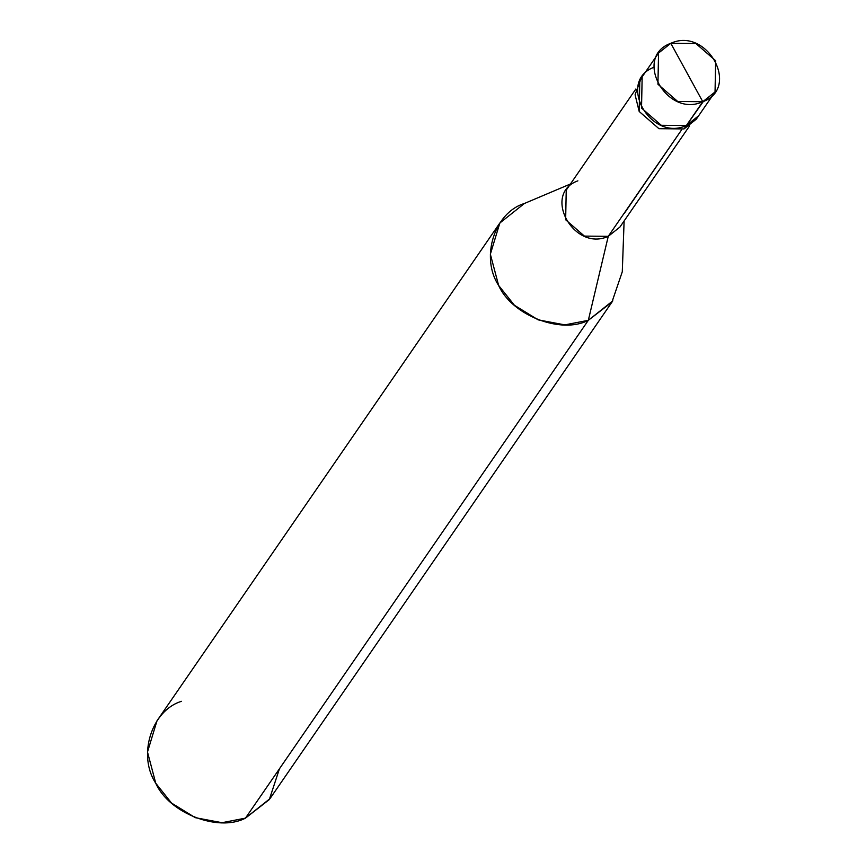 <?xml version="1.0" encoding="UTF-8"?>
<svg xmlns="http://www.w3.org/2000/svg" width="866" height="866" viewBox="0 0 866 866"><rect width="100%" height="100%" fill="white"/><g stroke="black" fill="none" stroke-linecap="round" stroke-linejoin="round"><path stroke-width="1.3" d="M654.404 67.115C616.311 80.679 650.041 142.295 686.381 125.527L702.781 101.712L670.804 43.3C707.143 26.532 740.874 88.148 702.781 101.712L715.045 91.958L715.652 60.739L695.896 43.538L670.804 43.3L702.781 101.712C666.452 118.48 632.71 56.864 670.804 43.3L658.55 53.053L657.933 84.262L677.699 101.474L702.781 101.712L686.381 125.527L703.354 101.474L686.381 125.527L661.288 125.289L641.533 108.077L642.15 76.868L641.533 108.077L661.288 125.289L686.381 125.527L698.645 115.773L686.381 125.527C650.041 142.295 616.311 80.679 654.404 67.115M715.045 91.958L696.296 119.172L684.043 128.926L686.381 125.527L684.043 128.926L697.401 117.43M689.563 125.938L619.904 227.076L608.257 236.331L681.639 129.781L624.397 213.263M624.115 220.949L622.286 271.762L611.959 302.061L588.317 320.323L608.257 236.331L584.42 236.104L565.65 219.758L566.234 190.109L635.893 88.971M577.535 180.994L577.882 180.842C541.694 193.724 573.736 252.266 608.257 236.331L588.317 320.323L612.836 300.827L269.976 798.647L245.457 818.143L588.317 320.323C561.19 334.579 511.86 315.386 498.621 285.434C480.219 257.592 494.378 212.527 524.363 203.51L499.844 223.006L490.351 254.203L498.621 285.434L514.447 305.287L538.143 319.846L564.827 324.88L588.317 320.323L245.457 818.143L269.315 799.567L279.447 768.781M641.046 78.611L635.081 94.795L639.195 111.487L658.95 128.688L684.043 128.926L658.95 128.688L639.195 111.487L639.801 80.267L658.55 53.053M181.503 701.319C151.507 710.347 137.358 755.412 155.761 783.254C169 813.206 218.329 832.388 245.457 818.143L221.967 822.7L195.272 817.666L171.576 803.107L155.761 783.254L147.491 752.024L156.984 720.826L499.844 223.006M570.445 183.993L523.627 203.813"/></g></svg>
